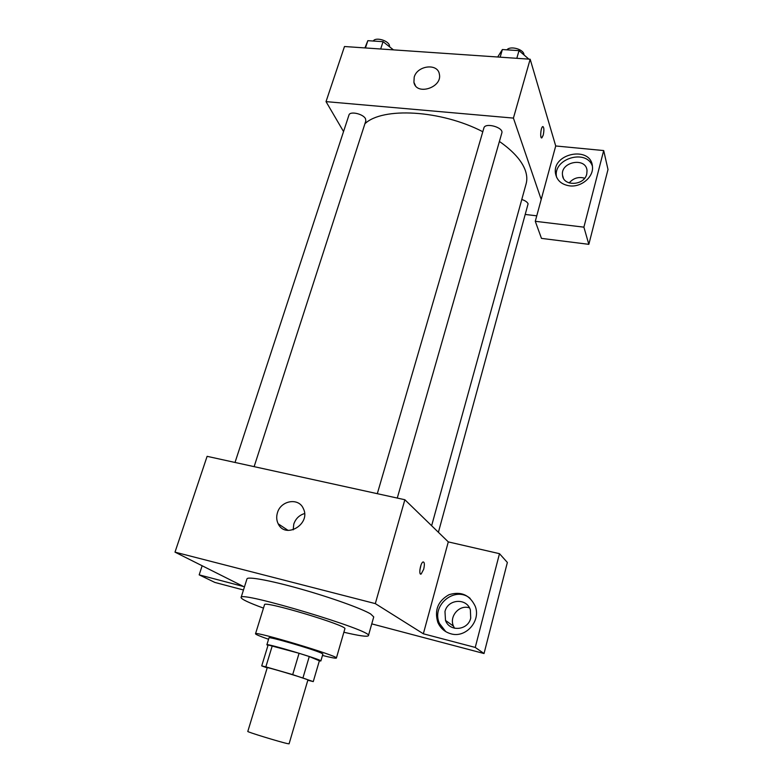 <?xml version="1.0" encoding="UTF-8"?>
<svg xmlns="http://www.w3.org/2000/svg" width="783" height="783" viewBox="0 0 783 783"><rect width="100%" height="100%" fill="white"/><g stroke="black" fill="none" stroke-linecap="round" stroke-linejoin="round"><path stroke-width="1.17" d="M287.576 743.625L289.084 743.821L307.934 679.869L306.584 679.272C299.84 676.718 266.21 666.793 267.257 667.664L247.8 731.43C246.381 731.733 280.402 742.167 287.576 743.625M261.718 665.893L268.129 644.967L299.077 653.276L292.695 674.623L265.848 666.862L261.718 665.893L267.199 667.87M307.827 680.241L313.259 681.601L292.695 674.623M313.259 681.601L319.376 660.774L309.275 656.536L302.972 677.824M299.077 653.276L309.275 656.536M319.337 660.911L320.864 660.979C322.86 660.01 265.731 642.872 266.876 644.781L267.972 645.476M266.876 644.781L268.99 637.881C267.747 636.031 312.623 649.048 321.216 653.042L322.89 654.05L320.864 660.979M272.288 645.75L265.848 666.862M322.479 655.449C331.297 657.681 335.927 658.542 336.387 658.063C339.675 656.36 253.702 630.569 255.512 633.79C255.63 634.455 259.976 636.276 268.559 639.271M336.387 658.063L344.872 628.808C348.504 625.842 263.137 600.228 264.537 604.701L255.512 633.79M343.874 632.243C359.182 635.845 367.364 636.99 368.401 635.698C374.675 631.167 238.355 590.265 241.095 597.507C241.252 599.161 248.71 602.695 263.479 608.127M241.095 597.507L246.978 578.891C247.506 576.268 270.546 580.467 300.858 589.051C331.131 597.595 361.854 608.645 370.662 613.97L373.736 616.916L368.401 635.698M475.252 647.433L499.485 553.679L448.287 541.895L423.349 633.79L475.252 647.433L484.031 653.531L371.759 623.875M243.474 589.99L214.894 582.444L199.176 574.859L202.151 565.766M423.349 633.79L375.311 603.615L175.001 552.142L243.533 586.526L199.176 574.859M448.287 541.895L404.86 499.73L207.113 456.332L175.001 552.142M499.485 553.679L507.364 562.458L484.031 653.531M423.681 569.28L421.176 573.998C418.425 575.73 420.324 563.085 422.986 561.959C424.533 561.91 424.768 564.347 423.681 569.28M404.86 499.73L375.311 603.615M277.427 512.806C280.745 500.435 298.646 497.362 303.295 508.48C311.38 523.827 285.452 539.604 278.19 523.807C276.516 520.392 276.262 516.721 277.427 512.806M450.871 633.79C444.764 632.028 440.408 628.211 437.805 622.328C434.242 610.133 437.981 600.933 449.011 594.708C461.04 591.028 469.79 594.904 475.271 606.345C481.095 621.056 465.738 638.38 450.871 633.79M470.123 598.339C454.992 585.557 430.885 605.337 439.469 623.483L445.742 631.617M444.979 611.572C447.719 599.024 466.609 597.644 470.368 609.84L470.71 618.1C468.068 630.511 449.569 632.145 445.507 620.439L444.979 611.572M469.477 607.872C459.474 604.3 448.943 616.27 453.455 626.116L454.561 628.26M304.567 513.55C299.272 515.155 295.68 518.659 293.791 524.072L293.175 529.856M419.854 570.073L421 565.081M499.407 141.449C513.217 151.109 521.87 160.799 525.354 170.537C526.988 175.294 527.253 179.708 526.127 183.77L431.629 525.716M364.898 123.753C382.447 106.86 440.858 109.943 482.808 131.73M397.275 498.066L501.825 133.002C503.919 127.433 485.088 122.177 483.894 127.991L377.308 493.681M521.781 199.479C525.197 200.605 527.311 202.053 528.104 203.815L438.402 532.293M235.017 462.459L348.964 115.042C349.844 110.863 363.224 113.838 365.504 118.742L365.837 120.876L254.132 466.648M536.766 215.824L525.569 214.493M541.2 199.479L535.278 221.305L583.893 227.158L603.693 150.561L555.715 145.971L541.2 199.479L513.423 118.096L326.022 101.624L343.541 131.564M584.647 178.211C578.559 176.518 573.401 178.093 569.163 182.938M583.893 227.158L588.836 244.335L608 169.5L603.693 150.561M588.836 244.335L541.474 238.384L535.278 221.305M586.761 174.032C584.314 185.767 563.231 186.687 562.517 175.196C560.246 161.699 586.193 156.796 587.035 170.655L586.761 174.032M592.398 166.133C586.604 148.633 553.131 158.45 556.449 176.508L556.547 177.144M569.564 185.855C561.519 184.582 556.821 180.423 555.49 173.395C551.946 153.047 591.234 145.521 592.437 166.534C593.817 176.889 581.27 187.48 569.564 185.855M555.715 145.971L530.169 59.224L344.491 46.52L326.022 101.624M414.207 77.126C417.222 65.459 437.805 62.934 439.361 74.15C442.63 87.618 416.155 95.976 413.913 82.274L414.207 77.126M530.169 59.224L513.423 118.096M541.601 137.906L543.206 135.224L541.885 137.837C539.849 139.257 540.681 127.482 542.678 126.611C544.068 127.1 544.244 129.978 543.206 135.224C544.185 130.565 544.097 127.668 542.952 126.552M528.858 59.136L519.021 50.641L502.373 49.544L497.694 57.002M519.021 50.641L516.809 58.314M502.373 49.544L500.141 57.169M506.953 49.848C509.89 45.717 522.75 48.879 523.886 54.027L524.042 54.976M393.448 49.867L383.053 41.675L367.834 40.677L364.937 47.92M383.053 41.675L380.675 48.996M367.834 40.677L365.436 47.949M373.305 41.039C375.223 37.026 387.399 40.05 389.337 45.023L389.689 46.902M437.805 622.328L439.469 623.483M453.455 626.116L445.507 620.439M278.19 523.807L288.085 530.404M421.176 573.998L420.265 573.782M563.359 178.025L562.517 175.196M555.49 173.395L556.449 176.508M413.913 82.274L415.43 85.611"/></g></svg>
